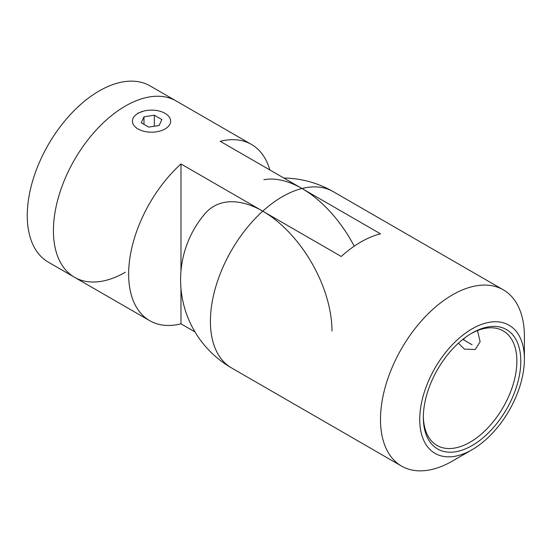 <?xml version="1.0" encoding="UTF-8"?>
<svg xmlns="http://www.w3.org/2000/svg" width="552" height="552" viewBox="0 0 552 552"><rect width="100%" height="100%" fill="white"/><g stroke="black" fill="none" stroke-linecap="round" stroke-linejoin="round"><path stroke-width="0.83" d="M143.617 111.111L137.8 113.222M125.373 106.053A101.761 58.754 120 0 0 58.898 195.725A101.761 58.754 120 0 0 74.492 277.263A101.761 58.754 -60 0 1 58.898 195.725A101.761 58.754 -60 0 1 125.373 106.053A101.761 58.754 -60 0 1 176.254 101.009A101.761 58.754 120 0 0 125.373 106.053M194.987 331.924L180.973 323.838A101.761 58.754 -60 0 1 149.723 320.698A101.761 58.754 -60 0 1 180.973 163.958L262.745 211.168A97.904 56.525 60 0 1 331.973 331.076M354.246 246.185A97.904 56.525 -120 0 0 301.992 188.508L220.227 141.298A101.761 58.754 -60 0 1 251.477 144.445A101.761 58.754 -60 0 1 269.831 169.94M180.973 163.958L180.973 271.122M180.973 288.427L180.973 323.838M251.477 144.445L150.089 85.905A101.761 58.754 120 0 0 99.208 90.942A101.761 58.754 120 0 0 32.734 180.614A101.761 58.754 120 0 0 48.328 262.159L149.723 320.698M125.373 272.226A101.761 58.754 -60 0 1 74.492 277.263M133.073 124.014A19.12 11.04 0 0 0 156.492 131.818A19.12 11.04 0 0 0 170.009 118.3A19.12 11.04 0 0 0 165.062 113.353A19.12 11.04 0 0 0 138.021 113.353A19.12 11.04 0 0 0 133.073 124.014M148.778 127.112L141.222 122.751L143.989 116.796L154.305 115.202L161.86 119.563L159.093 125.518L148.778 127.112M143.989 124.352L143.989 116.796M154.305 126.256L154.305 115.202M472.07 445.574A68.917 39.792 -60 0 1 423.336 417.436A68.917 39.792 -60 0 1 472.07 333.028L472.07 333.028A68.917 39.792 -60 0 1 520.805 361.167A68.917 39.792 -60 0 1 472.07 445.574M423.343 416.284A66.143 38.191 120 0 0 437.032 445.45A66.143 38.191 120 0 0 470.104 442.173A66.143 38.191 120 0 0 513.319 383.888A66.143 38.191 120 0 0 503.176 330.883A66.143 38.191 120 0 0 471.077 333.608M524.4 359.083A74.009 42.732 120 0 0 472.07 328.875A74.009 42.732 120 0 0 419.741 419.513A74.009 42.732 120 0 0 472.07 449.728A74.009 42.732 120 0 0 524.4 359.083L524.4 336.423A101.761 58.754 -60 0 0 503.327 289.841L333.249 191.647A101.761 58.754 120 0 0 301.992 188.508L380.487 233.827A101.761 58.754 120 0 0 360.863 242.011A101.761 58.754 120 0 0 341.239 256.487L262.745 211.168A97.904 56.525 -120 0 0 204.971 213.707A101.761 101.761 0 0 0 231.488 367.901A101.761 58.754 120 0 1 262.745 211.168A101.761 58.754 -60 0 1 282.369 196.691A101.761 58.754 -60 0 1 301.992 188.508A97.904 56.525 60 0 0 263.849 179.717M472.07 449.728L452.447 461.058A101.761 58.754 -60 0 1 401.566 466.095A101.761 58.754 -60 0 1 380.487 419.513A101.761 58.754 -60 0 1 452.447 294.885A101.761 58.754 -60 0 1 503.327 289.841M458.388 343.185L464.446 349.133L475.203 349.499L480.136 341.716L477.501 330.572M464.694 337.934A4.623 2.67 60 0 1 463.135 339.135M401.566 466.095L231.488 367.901M333.249 191.647A101.761 101.761 0 0 0 283.838 178.027M462.817 339.39L472.07 344.738"/></g></svg>
